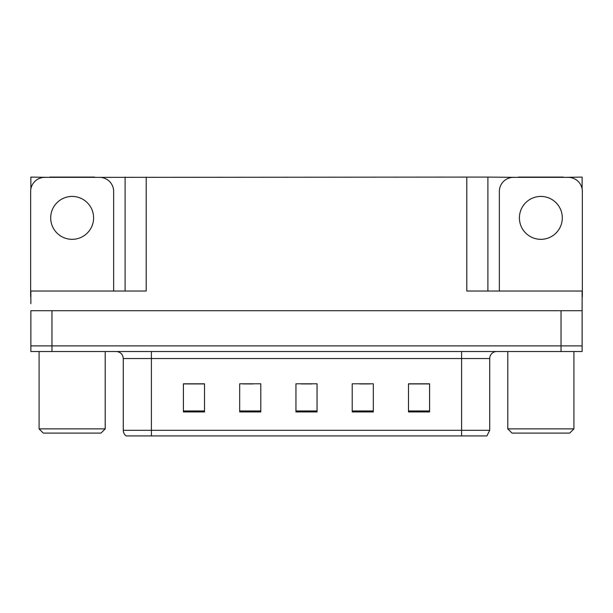 <?xml version="1.0" encoding="UTF-8"?>
<svg xmlns="http://www.w3.org/2000/svg" width="613" height="613" viewBox="0 0 613 613"><rect width="100%" height="100%" fill="white"/><g stroke="black" fill="none" stroke-linecap="round" stroke-linejoin="round"><path stroke-width="0.92" d="M94.655 177.364L466.792 177.088L466.792 291.029L582.135 291.029L582.135 310.722L30.865 310.722L30.865 345.885L51.959 345.885L30.865 345.885L30.865 351.517L51.959 351.517L51.959 345.885L561.041 345.885L51.959 345.885L51.959 310.722M30.865 303.688L30.865 291.029L146.208 291.029L146.208 177.088M49.638 177.364L30.865 177.088L30.865 189.003M51.959 351.517L582.135 351.517L582.135 345.885L561.041 345.885L582.135 345.885L582.135 303.688M563.362 177.364L582.135 177.088L582.135 189.003M125.106 177.088L125.106 291.029M466.792 177.088L487.894 177.088L487.894 291.029L487.894 177.088L518.345 177.364M563.362 177.088L518.345 177.088M49.638 177.088L94.655 177.088M489.718 430.288L486.906 435.912L461.589 435.912L461.589 430.288L489.718 430.288L489.718 358.544A7.034 7.034 0 0 1 496.752 351.517M461.589 435.912L126.094 435.912A7.034 7.034 0 0 1 123.282 430.288L123.282 358.544C122.861 354.276 120.516 351.931 116.248 351.517M429.583 411.928L429.583 383.799L408.488 383.799L408.488 411.928L429.583 411.928M373.317 411.928L373.317 383.799L352.214 383.799L352.214 411.928L373.317 411.928M204.512 411.928L204.512 383.799L183.417 383.799L183.417 411.928L204.512 411.928M260.786 411.928L260.786 383.799L239.683 383.799L239.683 411.928L260.786 411.928M317.051 411.928L317.051 383.799L295.949 383.799L295.949 411.928L317.051 411.928M123.282 430.288L151.411 430.288L151.411 435.912L142.047 435.912M408.488 383.937L428.74 383.937M418.189 383.937L409.262 383.937M242.848 383.937L253.399 383.937M203.884 383.937L194.949 383.937M184.398 383.937L204.512 383.937M359.739 383.937L370.29 383.937M301.297 383.937L311.848 383.937M72.15 196.428A21.455 21.455 0 0 0 50.695 217.876A21.455 21.455 0 0 0 72.15 239.331A21.455 21.455 0 0 0 93.597 217.876A21.455 21.455 0 0 0 72.15 196.428M30.865 296.654A14.068 14.068 0 0 0 30.65 296.654L30.65 191.432A14.068 14.068 0 0 1 44.718 177.364L99.574 177.364A14.068 14.068 0 0 1 113.643 191.432L113.643 291.029M540.85 196.428A21.455 21.455 0 0 0 519.403 217.876A21.455 21.455 0 0 0 540.85 239.331A21.455 21.455 0 0 0 562.305 217.876A21.455 21.455 0 0 0 540.85 196.428M499.357 291.029L499.357 191.432A14.068 14.068 0 0 1 513.426 177.364L568.282 177.364A14.068 14.068 0 0 1 582.35 191.432L582.35 296.654A14.068 14.068 0 0 0 582.135 296.654M43.308 433.1L39.086 428.878L105.206 428.878L100.984 433.1L43.308 433.1M512.016 433.1L507.794 428.878L573.914 428.878L569.692 433.1L512.016 433.1M561.041 310.722L561.041 351.517M461.589 351.517L461.589 358.544L123.282 358.544M489.718 358.544L461.589 358.544L461.589 430.288L151.411 430.288L151.411 351.517M317.051 410.955L295.949 410.955M260.786 410.955L239.683 410.955M204.512 410.955L183.417 410.955M373.317 410.955L352.214 410.955M429.583 410.955L408.488 410.955M105.206 351.517L105.206 428.878M39.086 351.517L39.086 428.878M573.914 351.517L573.914 428.878M507.794 351.517L507.794 428.878"/></g></svg>
